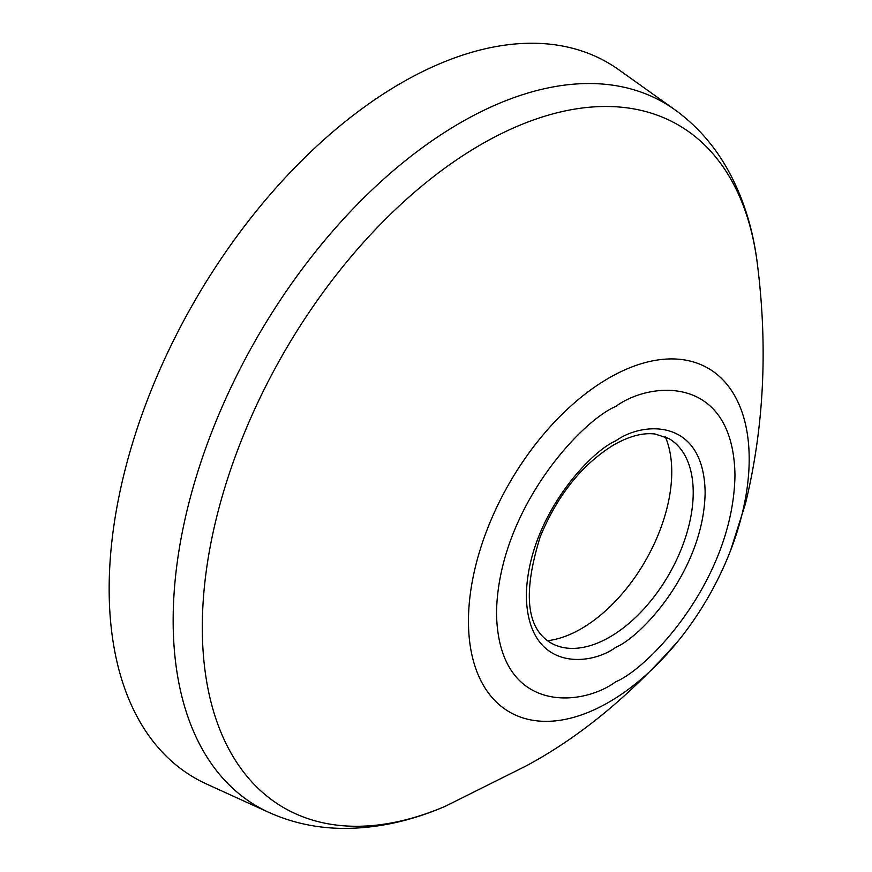 <?xml version="1.0" encoding="UTF-8"?>
<svg xmlns="http://www.w3.org/2000/svg" width="872" height="872" viewBox="0 0 872 872"><rect width="100%" height="100%" fill="white"/><g stroke="black" fill="none" stroke-linecap="round" stroke-linejoin="round"><path stroke-width="1.31" d="M268.947 812.432A406.385 234.623 120 0 1 192.069 491.1A406.385 234.623 120 0 1 460.514 122.69A406.385 234.623 120 0 1 674.699 109.643L618.848 69.782A412.99 238.438 120 0 0 401.185 83.047A412.99 238.438 120 0 0 128.38 457.44A412.99 238.438 120 0 0 206.501 783.993L268.947 812.432C292.022 822.808 316.612 828.138 342.729 828.4C376.595 828.553 410.81 821.173 445.363 806.251A394.242 227.614 -60 0 1 202.882 606.334A394.242 227.614 -60 0 1 481.082 144.48A394.242 227.614 -60 0 1 757.561 265.513C767.894 348.56 763.85 427.988 745.429 503.787L730.551 550.559A198.5 114.603 120 0 0 608.83 378.056A198.5 114.603 120 0 0 468.46 621.169A198.5 114.603 120 0 0 608.83 702.211A198.5 114.603 120 0 0 678.721 640.331C700.587 613.071 717.863 583.139 730.551 550.559M668.769 438.496A117.993 68.125 -60 0 1 678.274 446.126A117.993 68.125 -60 0 1 693.218 492.517A117.993 68.125 -60 0 1 609.779 637.029A117.993 68.125 -60 0 1 562.135 647.286A117.993 68.125 -60 0 1 550.777 642.871C526.296 628.2 522.764 592.851 540.204 536.836C557.491 495.045 582.093 464.351 613.986 444.753C629.421 436.087 643.111 432.512 655.046 434.016L668.769 438.496M547.496 640.713A128.108 73.967 120 0 0 671.756 471.872A128.108 73.967 120 0 0 665.271 436.73M615.741 406.45C650.61 380.781 733.341 374.328 734.965 475.284C733.341 578.125 650.61 667.2 615.741 681.795C580.861 707.465 498.13 713.928 496.506 612.962C498.13 510.12 580.861 421.056 615.741 406.45M615.741 647.351C641.89 636.407 703.911 569.623 705.132 492.517C703.911 416.816 641.89 421.656 615.741 440.894C589.592 451.849 527.56 518.633 526.339 595.74C527.56 671.44 589.592 666.6 615.741 647.351M674.699 109.643C695.224 124.434 712.13 143.073 725.417 165.549C742.486 194.805 753.201 228.126 757.561 265.513M445.363 806.251L525.707 766.15C579.4 737.407 630.402 695.464 678.721 640.331"/></g></svg>
